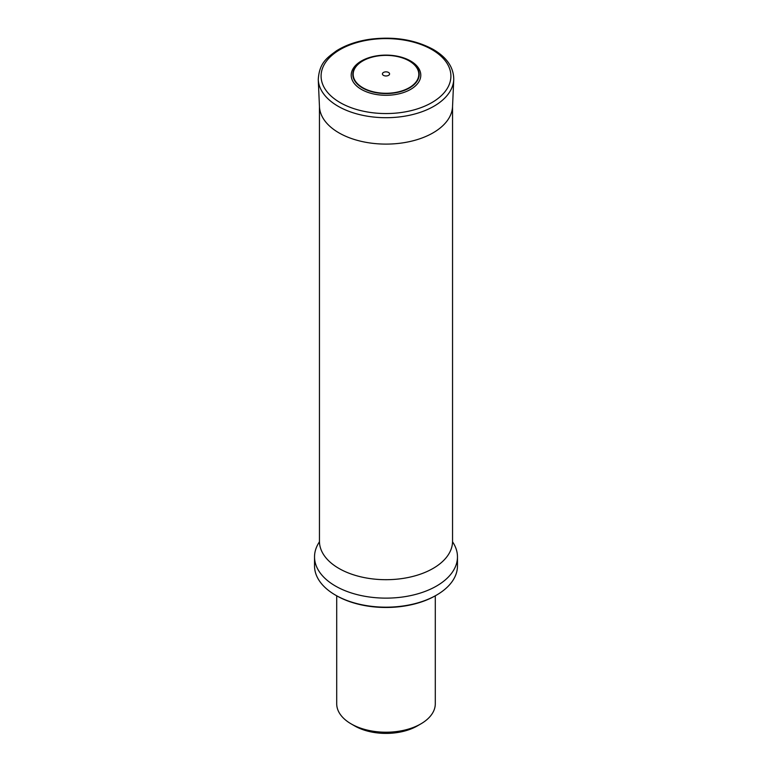 <?xml version="1.0" encoding="UTF-8"?>
<svg xmlns="http://www.w3.org/2000/svg" width="772" height="772" viewBox="0 0 772 772"><rect width="100%" height="100%" fill="white"/><g stroke="black" fill="none" stroke-linecap="round" stroke-linejoin="round"><path stroke-width="1.16" d="M336.708 595.82L336.708 703.765A49.292 28.458 0 0 0 351.144 723.885L354.628 725.902A44.361 25.611 0 0 0 417.372 725.902L420.856 723.885A49.292 28.458 0 0 0 435.292 703.765L435.292 595.82M351.144 723.885A49.292 28.458 0 0 0 420.856 723.885M435.669 595.598L436.537 595.096L435.669 595.598A70.242 40.549 180 0 1 336.331 595.598L335.463 595.096A71.468 41.263 0 0 0 436.537 595.096L436.537 595.096A71.468 41.263 0 0 0 457.468 565.924L457.468 556.863A71.468 41.263 0 0 0 452.585 541.876M319.415 541.876A71.468 41.263 0 0 0 314.532 556.863A71.468 41.263 0 0 0 358.652 594.99A71.468 41.263 0 0 0 436.537 586.044A71.468 41.263 0 0 0 457.468 556.863M314.532 556.863L314.532 565.924A71.468 41.263 0 0 0 335.463 595.096M410.598 60.998A34.779 20.082 180 0 1 395.003 94.599A34.779 20.082 180 0 1 352.399 70.001A34.779 20.082 180 0 1 410.598 60.998M388.528 72.452A3.58 2.065 180 0 1 386.926 75.907A3.58 2.065 180 0 1 382.545 73.379A3.58 2.065 180 0 1 388.528 72.452M319.454 106.459L319.454 541.278A66.546 38.417 0 0 0 360.534 576.771A66.546 38.417 0 0 0 433.053 568.443A66.546 38.417 0 0 0 452.546 541.278L452.546 106.459M319.463 106.661A66.556 38.426 0 0 0 386 144.103A66.556 38.426 0 0 0 452.537 106.661L453.743 79.584A67.762 39.121 0 0 1 386 117.701A67.762 39.121 0 0 1 318.257 79.584L319.463 106.661M431.905 49.582A64.916 37.481 180 0 1 402.801 112.278A64.916 37.481 180 0 1 323.294 66.382A64.916 37.481 180 0 1 431.905 49.582M409.459 60.863A33.186 19.155 180 0 1 394.588 92.92A33.186 19.155 180 0 1 353.952 69.451A33.186 19.155 180 0 1 409.459 60.863M409.208 60.93A32.82 18.953 180 0 1 394.492 92.63A32.82 18.953 180 0 1 354.3 69.422A32.82 18.953 180 0 1 409.208 60.93M452.653 542.185L452.546 541.278M319.454 541.278L319.347 542.185M318.257 79.584C319.309 62.87 326.923 57.852 336.563 50.759C345.711 45.056 356.712 41.244 369.547 39.314C393.759 36.188 415.008 39.575 433.304 49.476C446.969 57.495 453.782 67.531 453.743 79.584"/></g></svg>
